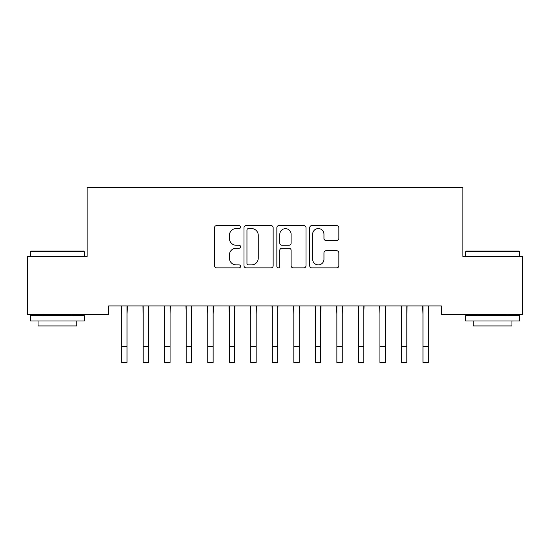 <?xml version="1.0" encoding="UTF-8"?>
<svg xmlns="http://www.w3.org/2000/svg" width="550" height="550" viewBox="0 0 550 550"><rect width="100%" height="100%" fill="white"/><g stroke="black" fill="none" stroke-linecap="round" stroke-linejoin="round"><path stroke-width="0.82" d="M240.563 227.088A1.478 1.478 0 0 0 239.085 225.603L216.645 225.603A2.111 2.111 0 0 0 214.528 227.721L214.528 265.746A2.111 2.111 0 0 0 216.645 267.857L239.085 267.857A1.478 1.478 0 0 0 240.563 266.379A1.478 1.478 0 0 0 239.085 264.901L236.184 264.901A6.758 6.758 0 0 1 229.426 258.136L229.426 254.973A6.758 6.758 0 0 1 236.184 248.208L239.085 248.208A1.478 1.478 0 0 0 240.563 246.73A1.478 1.478 0 0 0 239.085 245.252L236.184 245.252A6.758 6.758 0 0 1 229.426 238.494L229.426 235.324A6.758 6.758 0 0 1 236.184 228.566L239.085 228.566A1.478 1.478 0 0 0 240.563 227.088M336.738 240.501A2.111 2.111 0 0 0 338.848 238.384L338.848 227.721A2.111 2.111 0 0 0 336.738 225.603L311.809 225.603A2.111 2.111 0 0 0 309.698 227.721L309.698 265.746A2.111 2.111 0 0 0 311.809 267.857L336.738 267.857A2.111 2.111 0 0 0 338.848 265.746L338.848 252.856A2.111 2.111 0 0 0 336.738 250.745L326.067 250.745A2.111 2.111 0 0 0 323.957 252.856L323.957 259.249A5.651 5.651 0 0 1 318.306 264.901A5.651 5.651 0 0 1 312.654 259.249L312.654 234.218A5.651 5.651 0 0 1 318.306 228.566A5.651 5.651 0 0 1 323.957 234.218L323.957 238.384A2.111 2.111 0 0 0 326.067 240.501L336.738 240.501M441.361 305.917L108.639 305.917L108.639 314.524L27.5 314.524L27.5 256.417L87.113 256.417L87.113 187.543L462.887 187.543L462.887 256.417L522.5 256.417L522.5 314.524L441.361 314.524L441.361 305.917M273.151 227.721A2.111 2.111 0 0 0 271.04 225.603L246.111 225.603A2.111 2.111 0 0 0 244.001 227.721L244.001 265.746A2.111 2.111 0 0 0 246.111 267.857L271.04 267.857A2.111 2.111 0 0 0 273.151 265.746L273.151 227.721M278.96 225.603L303.889 225.603A2.111 2.111 0 0 1 305.999 227.721L305.999 265.746A2.111 2.111 0 0 1 303.889 267.857L293.219 267.857A2.111 2.111 0 0 1 291.108 265.746L291.108 250.326A2.111 2.111 0 0 0 288.998 248.208L281.916 248.208A2.111 2.111 0 0 0 279.806 250.326L279.806 266.379A1.478 1.478 0 0 1 278.327 267.857A1.478 1.478 0 0 1 276.849 266.379L276.849 227.721A2.111 2.111 0 0 1 278.96 225.603M248.435 228.566A1.478 1.478 0 0 0 246.957 230.044L246.957 263.423A1.478 1.478 0 0 0 248.435 264.901L251.501 264.901A6.758 6.758 0 0 0 258.259 258.136L258.259 235.324A6.758 6.758 0 0 0 251.501 228.566L248.435 228.566M291.108 234.321A5.651 5.651 0 0 0 285.457 228.669A5.651 5.651 0 0 0 279.806 234.321L279.806 243.141A2.111 2.111 0 0 0 281.916 245.252L288.998 245.252A2.111 2.111 0 0 0 291.108 243.141L291.108 234.321M127.036 314.029L127.311 305.917M121.66 314.029L121.385 305.917M121.66 362.457L127.036 362.457L121.66 362.457L121.66 306.591M127.036 362.457L127.036 306.591M148.562 314.029L148.83 305.917M143.179 314.029L142.904 305.917M170.081 314.029L170.356 305.917M164.704 314.029L164.429 305.917M143.179 362.457L148.562 362.457L143.179 362.457L143.179 306.591M148.562 362.457L148.562 306.591M164.704 362.457L170.081 362.457L164.704 362.457L164.704 306.591M170.081 362.457L170.081 306.591M30.511 251.68L31.157 251.034L83.669 251.034L84.315 251.68L30.511 251.68L30.511 256.417M84.315 320.98L30.511 320.98L30.511 315.604L84.315 315.604L84.315 320.98M76.787 320.98L76.787 325.93L38.046 325.93L38.046 320.98M465.685 251.68L466.331 251.034L518.842 251.034L519.489 251.68L465.685 251.68L465.685 256.417M519.489 320.98L465.685 320.98L465.685 315.604L519.489 315.604L519.489 320.98M511.954 320.98L511.954 325.93L473.213 325.93L473.213 320.98M191.606 314.029L191.874 305.917M186.223 314.029L185.948 305.917M213.125 314.029L213.4 305.917M207.742 314.029L207.474 305.917M186.223 362.457L191.606 362.457L186.223 362.457L186.223 306.591M191.606 362.457L191.606 306.591M207.742 362.457L213.125 362.457L207.742 362.457L207.742 306.591M213.125 362.457L213.125 306.591M234.644 314.029L234.919 305.917M229.268 314.029L228.992 305.917M229.268 362.457L234.644 362.457L229.268 362.457L229.268 306.591M234.644 362.457L234.644 306.591M256.169 314.029L256.444 305.917M250.786 314.029L250.518 305.917M250.786 362.457L256.169 362.457L250.786 362.457L250.786 306.591M256.169 362.457L256.169 306.591M277.688 314.029L277.963 305.917M272.312 314.029L272.037 305.917M272.312 362.457L277.688 362.457L272.312 362.457L272.312 306.591M277.688 362.457L277.688 306.591M299.214 314.029L299.482 305.917M293.831 314.029L293.556 305.917M293.831 362.457L299.214 362.457L293.831 362.457L293.831 306.591M299.214 362.457L299.214 306.591M320.732 314.029L321.007 305.917M315.356 314.029L315.081 305.917M315.356 362.457L320.732 362.457L315.356 362.457L315.356 306.591M320.732 362.457L320.732 306.591M342.258 314.029L342.526 305.917M336.875 314.029L336.6 305.917M336.875 362.457L342.258 362.457L336.875 362.457L336.875 306.591M342.258 362.457L342.258 306.591M363.777 314.029L364.052 305.917M358.394 314.029L358.126 305.917M358.394 362.457L363.777 362.457L358.394 362.457L358.394 306.591M363.777 362.457L363.777 306.591M385.296 314.029L385.571 305.917M379.919 314.029L379.644 305.917M379.919 362.457L385.296 362.457L379.919 362.457L379.919 306.591M385.296 362.457L385.296 306.591M406.821 314.029L407.096 305.917M401.438 314.029L401.17 305.917M401.438 362.457L406.821 362.457L401.438 362.457L401.438 306.591M406.821 362.457L406.821 306.591M428.34 314.029L428.615 305.917M422.964 314.029L422.689 305.917M422.964 362.457L428.34 362.457L422.964 362.457L422.964 306.591M428.34 362.457L428.34 306.591M121.66 346.314L127.036 346.314M143.179 346.314L148.562 346.314M164.704 346.314L170.081 346.314M186.223 346.314L191.606 346.314M207.742 346.314L213.125 346.314M229.268 346.314L234.644 346.314M250.786 346.314L256.169 346.314M272.312 346.314L277.688 346.314M293.831 346.314L299.214 346.314M315.356 346.314L320.732 346.314M336.875 346.314L342.258 346.314M358.394 346.314L363.777 346.314M379.919 346.314L385.296 346.314M401.438 346.314L406.821 346.314M422.964 346.314L428.34 346.314M84.315 256.417L84.315 251.68M72.05 315.604L72.05 314.524M42.783 315.604L42.783 314.524M519.489 256.417L519.489 251.68M507.217 315.604L507.217 314.524M477.95 315.604L477.95 314.524"/></g></svg>

